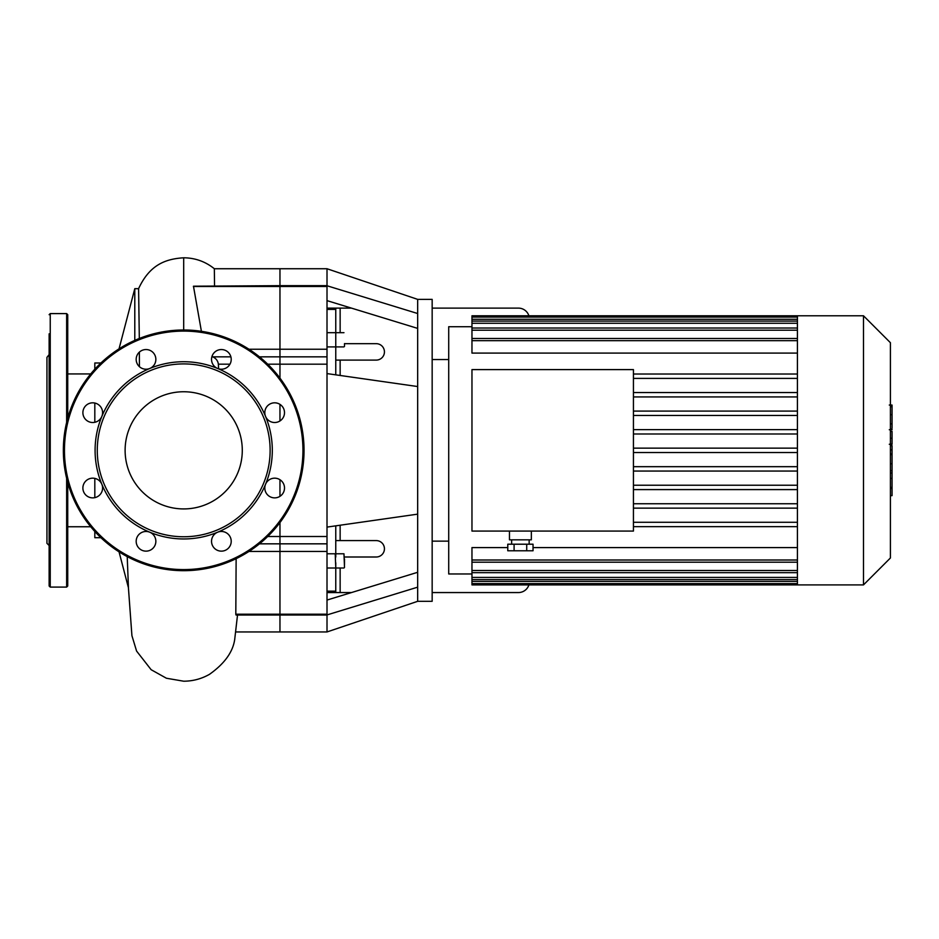 <?xml version="1.0" encoding="UTF-8"?>
<svg xmlns="http://www.w3.org/2000/svg" width="939" height="939" viewBox="0 0 939 939"><rect width="100%" height="100%" fill="white"/><g stroke="black" fill="none" stroke-linecap="round" stroke-linejoin="round"><path stroke-width="1.41" d="M259.457 543.834L279.963 543.834L279.963 631.947L279.963 536.509L279.963 543.834L327.007 543.834L327.007 536.509L279.963 536.509L279.963 522.542L279.963 536.509L267.709 536.509M248.964 551.451L327.007 551.451L327.007 543.834M267.709 364.179L279.963 364.179L279.963 378.135L279.963 356.843L279.963 364.179L327.007 364.179L327.007 349.238L279.963 349.238L279.963 356.843L279.963 286.489L279.963 349.238L248.964 349.238M279.963 404.369L279.963 420.954L279.963 404.369M279.963 479.723L279.963 496.308L279.963 479.723M201.404 331.314L193.469 286.207L279.963 285.667L279.963 286.489L279.963 268.742L279.963 285.667L327.007 285.667L327.007 349.238M417.667 601.312L432.163 601.312L432.163 299.377L417.667 299.377L417.667 601.312L327.007 631.947L327.007 614.2L235.806 614.2L236.135 558.658M327.007 551.451L327.007 614.2M327.007 364.179L327.007 536.509M344.507 343.58L344.507 346.35M335.763 341.69L335.763 308.121L327.007 308.121M344.507 564.679L344.507 558.998M327.007 592.556L335.763 592.556L335.763 562.79M335.763 540.594L376.234 540.594A8.205 8.205 0 0 1 384.438 548.799A8.205 8.205 0 0 1 376.234 557.003L344.507 557.003M344.507 343.674L376.234 343.674A8.205 8.205 0 0 1 384.438 351.879A8.205 8.205 0 0 1 376.234 360.095L335.763 360.095M335.763 592.556L351.491 592.556M432.163 592.556L518.457 592.556A10.939 10.939 0 0 0 528.892 584.903M432.163 308.121L518.457 308.121A10.939 10.939 0 0 1 528.892 315.786M340.141 332.676L340.141 308.121L351.491 308.121M335.763 374.849L335.763 343.58M335.763 557.109L335.763 525.84M340.141 308.121L335.763 308.121M417.667 299.377L327.007 268.742L327.007 285.667M417.667 313.52L327.007 285.761M417.667 328.392L327.007 300.633M417.667 587.168L327.007 614.928M417.667 572.297L327.007 600.056M417.667 386.539L327.007 373.593M417.667 514.149L327.007 527.096M217.613 368.475A9.848 9.848 0 0 1 215.383 351.573A9.848 9.848 0 0 1 231.135 358.099A9.848 9.848 0 0 1 217.613 368.475A88.618 88.618 0 0 1 265.561 416.435A9.848 9.848 0 0 1 275.949 402.901A9.848 9.848 0 0 1 282.475 418.653A9.848 9.848 0 0 1 265.561 416.435A88.618 88.618 0 0 1 265.561 484.254A9.848 9.848 0 0 1 282.475 482.024A9.848 9.848 0 0 1 275.949 497.787A9.848 9.848 0 0 1 265.561 484.254A88.618 88.618 0 0 1 217.613 532.213A9.848 9.848 0 0 1 231.135 542.589A9.848 9.848 0 0 1 215.383 549.115A9.848 9.848 0 0 1 217.613 532.213A88.618 88.618 0 0 1 149.782 532.213A9.848 9.848 0 0 1 152.012 549.115A9.848 9.848 0 0 1 136.261 542.589A9.848 9.848 0 0 1 149.782 532.213A88.618 88.618 0 0 1 101.835 484.254A9.848 9.848 0 0 1 91.447 497.787A9.848 9.848 0 0 1 84.921 482.024A9.848 9.848 0 0 1 101.835 484.254A88.618 88.618 0 0 1 101.835 416.435A9.848 9.848 0 0 1 84.921 418.653A9.848 9.848 0 0 1 91.447 402.901A9.848 9.848 0 0 1 101.835 416.435A88.618 88.618 0 0 1 149.782 368.475A9.848 9.848 0 0 1 136.261 358.099A9.848 9.848 0 0 1 152.012 351.573A9.848 9.848 0 0 1 149.782 368.475A88.618 88.618 0 0 1 217.613 368.475M270.127 450.344A86.423 86.423 0 0 1 140.486 525.183A86.423 86.423 0 0 1 140.486 375.494A86.423 86.423 0 0 1 270.127 450.344M304.036 450.344A120.333 120.333 0 0 1 123.525 554.562A120.333 120.333 0 0 1 123.525 346.127A120.333 120.333 0 0 1 304.036 450.344M242.285 450.344A58.582 58.582 0 0 1 154.407 501.074A58.582 58.582 0 0 1 154.407 399.603A58.582 58.582 0 0 1 242.285 450.344M67.737 546.075L67.737 556.463M49.133 556.463L49.133 546.075M49.133 354.613L46.95 357.36L46.95 543.329L49.133 545.524M67.737 482.493L67.737 585.995L66.646 587.086L50.236 587.086L49.133 585.995L49.133 333.826M67.737 418.184L67.737 314.694L66.646 313.591L50.236 313.591L49.133 314.694M890.407 445.685L892.05 445.685L892.05 495.639L890.407 495.639M892.05 488.515L890.407 488.515M892.05 487.376L890.407 487.376M892.05 478.421L890.407 478.421M892.05 473.021L890.407 473.021M892.05 470.662L890.407 470.662M892.05 463.737L890.407 463.737M892.05 405.671L892.05 428.055M892.05 406.716L890.407 406.716M890.407 431.377L892.05 431.377L892.05 444.264L889.28 444.264M892.05 438.278L890.407 438.278M892.05 454.065L890.407 454.065M448.713 359.543L432.163 359.543M514.091 544.209L514.091 550.77L507.776 550.77L507.776 544.209L533.035 544.209L533.035 550.77L526.72 550.77L526.72 544.209M514.091 550.77L526.72 550.77M509.466 531.075L509.466 539.831L531.345 539.831L531.345 531.075M633.438 369.602L633.438 531.075L471.965 531.075L471.965 369.602L633.438 369.602M797.422 378.405L633.438 378.405M797.422 392.561L633.438 392.561M797.422 396.939L633.438 396.939M797.422 411.094L633.438 411.094M797.422 415.461L633.438 415.461M797.422 429.628L633.438 429.628M797.422 433.994L633.438 433.994M797.422 448.149L633.438 448.149M797.422 452.528L633.438 452.528M797.422 466.683L633.438 466.683M797.422 471.061L633.438 471.061M797.422 485.217L633.438 485.217M797.422 489.595L633.438 489.595M797.422 503.75L633.438 503.75M797.422 508.128L633.438 508.128M863.493 315.786L863.493 584.903L890.407 557.989L890.407 342.7L863.493 315.786L471.965 315.786L471.965 353.087L797.422 353.087M471.965 326.725L448.713 326.725L448.713 573.964L471.965 573.964M797.422 547.59L533.035 547.59M507.776 547.59L471.965 547.59L471.965 562.203L797.422 562.203M797.422 315.786L797.422 584.903L471.965 584.903L471.965 562.203M863.493 584.903L797.422 584.903M797.422 374.027L633.438 374.027M797.422 522.284L633.438 522.284M797.422 526.662L633.438 526.662M218.587 368.827L218.376 364.179C217.871 360.764 215.982 358.322 212.719 356.843L211.956 356.503M327.007 268.742L214.338 268.742L214.538 285.667M327.007 615.022L236.018 615.022L235.806 614.2M237.52 615.022L234.68 639.659C232.79 652.182 224.409 663.732 209.538 674.296C201.545 678.862 192.929 681.162 183.692 681.209L166.414 678.24L151.144 669.707L136.578 651.056L131.918 635.656L128.467 588.389L127.223 556.604M134.793 340.388L134.793 288.672L119.03 348.862M139.43 366.691L139.371 352.125M139.312 338.486L138.596 288.672L134.793 288.672M94.816 422.292L94.816 403.042M94.816 369.227L94.816 362.994L100.931 362.994M100.931 537.695L94.816 537.695L94.816 531.462M94.816 497.647L94.816 478.397M90.731 373.933L67.737 373.933M259.457 356.843L327.007 356.843M193.399 286.489L327.007 286.489M335.763 333.228L335.763 346.35M335.763 553.787L343.967 553.787L344.507 567.461M327.007 553.787L335.211 553.787L335.763 567.461M340.141 592.556L340.141 568.001M340.141 375.471L340.141 360.095M340.141 540.594L340.141 525.218M327.007 309.401L335.763 309.401M335.763 591.159L327.007 591.159M302.945 450.344A119.241 119.241 0 0 1 124.077 553.611A119.241 119.241 0 0 1 124.077 347.078A119.241 119.241 0 0 1 302.945 450.344M50.236 587.086L50.236 313.591M66.646 587.086L66.646 478.256M66.646 422.433L66.646 313.591M892.05 454.593L890.407 454.593M892.05 423.876L890.407 423.876M892.05 429.1L890.407 429.1M892.05 414.662L890.407 414.662M892.05 444.088L890.407 444.088M892.05 449.875L890.407 449.875M797.422 319.272L471.965 319.272M797.422 323.262L471.965 323.262M797.422 330.211L471.965 330.211M797.422 340.669L471.965 340.669M797.422 560.008L471.965 560.008M797.422 570.478L471.965 570.478M797.422 577.415L471.965 577.415M797.422 581.405L471.965 581.405M212.719 356.843L230.888 356.843M218.376 364.179L229.973 364.179M183.692 330L183.692 257.791L183.692 330M343.967 332.676L335.763 332.676M343.967 346.902L335.763 346.902M335.211 332.676L327.007 332.676M335.211 346.902L327.007 346.902M335.763 568.001L343.967 568.001M327.007 568.001L335.211 568.001M236.029 631.947L327.007 631.947M892.05 405.049L889.28 405.049M892.05 429.733L889.28 429.733M448.713 541.146L432.163 541.146M511.649 539.831L511.649 544.209M529.15 539.831L529.15 544.209M797.422 338.486L471.965 338.486M797.422 321.079L471.965 321.079M797.422 328.028L471.965 328.028M797.422 317.089L471.965 317.089M471.965 579.609L797.422 579.609M471.965 572.661L797.422 572.661M471.965 583.6L797.422 583.6M214.385 268.765C205.43 261.57 195.195 257.908 183.692 257.791C165.804 258.929 149.759 264.458 138.526 288.778M119.03 551.827L128.432 587.744M90.731 526.756L67.737 526.756"/></g></svg>

